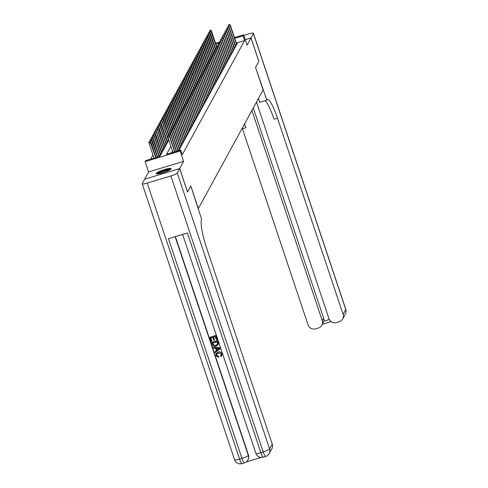 <?xml version="1.0" encoding="UTF-8"?>
<svg xmlns="http://www.w3.org/2000/svg" width="488" height="488" viewBox="0 0 488 488"><rect width="100%" height="100%" fill="white"/><g stroke="black" fill="none" stroke-linecap="round" stroke-linejoin="round"><path stroke-width="0.73" d="M156.288 173.35A7.826 1.287 -18.5 0 0 156.245 173.6A7.826 1.287 -18.5 0 0 163.425 172.551A7.826 1.287 -18.5 0 0 171.044 168.885A7.826 1.287 -18.5 0 0 171.087 168.635A7.826 1.287 -18.5 0 0 163.907 169.684A7.826 1.287 -18.5 0 0 156.288 173.35M144.692 179.181L179.682 168.543L183.598 161.369L180.145 151.042L145.137 161.638L145.711 160.589L159.899 156.294L168.793 140.007L168.451 140.605L167.103 141.014M183.598 161.369L148.59 171.965L144.674 179.139M148.59 171.965L145.137 161.638M152.945 154.909L150.658 159.094M256.493 102.053L328.955 318.621A6.021 5.85 -151.4 0 0 336.519 322.537L339.312 321.69A6.021 5.85 -151.4 0 0 343.101 314.339L345.748 309.496L253.406 33.513L251.021 37.893L258.872 61.36L255.559 67.423L258.835 61.421L250.984 37.954L245.25 39.693M265.039 100.735A25.089 4.313 -106.8 0 1 274.055 119.182L277.459 118.151A25.089 4.313 -106.8 0 0 267.332 99.375A25.089 4.313 -106.8 0 0 266.747 99.924L255.559 67.423L263.087 89.975L198.36 208.516L190.82 185.989L187.484 192.028M187.532 192.01L179.682 168.543M236.771 44.414L230.415 25.425L230.208 25.797L236.564 44.792L237.235 43.56L236.552 43.767M234.057 47.324L235.405 46.915L236.094 45.658L235.411 45.866M232.91 49.416L234.264 49.007L234.948 47.751L234.264 47.958M231.769 51.508L233.118 51.1L233.807 49.843L233.124 50.05M230.623 53.607L231.977 53.198L232.66 51.942L231.983 52.149M229.482 55.699L230.836 55.29L231.519 54.034L230.836 54.241M229.909 56.98L223.553 37.991L223.345 38.363L229.702 57.358L230.379 56.126L229.696 56.333M227.194 59.89L228.549 59.481L229.232 58.224L228.549 58.432M226.048 61.982L227.402 61.573L228.091 60.317L227.408 60.524M224.907 64.081L226.261 63.672L226.944 62.409L226.261 62.617M223.76 66.173L225.114 65.764L225.804 64.507L225.12 64.715M222.619 68.265L223.974 67.856L224.657 66.6L223.974 66.807M221.473 70.364L222.827 69.955L223.516 68.698L222.833 68.9M220.332 72.456L221.686 72.047L222.369 70.79L221.686 70.998M219.191 74.548L220.539 74.139L221.229 72.883L220.546 73.09M218.044 76.647L219.399 76.238L220.082 74.981L219.399 75.183M216.904 78.739L218.252 78.33L218.941 77.073L218.258 77.281M215.757 80.831L217.111 80.422L217.794 79.166L217.111 79.373M214.616 82.929L215.964 82.521L216.654 81.264L215.971 81.472M213.469 85.022L214.824 84.613L215.507 83.356L214.824 83.564M212.329 87.114L213.677 86.705L214.366 85.449L213.683 85.656M211.182 89.212L212.536 88.804L213.219 87.547L212.542 87.755M210.041 91.305L211.395 90.896L212.079 89.639L211.395 89.847M208.894 93.403L210.249 92.988L210.938 91.732L210.255 91.939M207.754 95.496L209.108 95.087L209.791 93.83L209.108 94.038M206.607 97.588L207.961 97.179L208.65 95.922L207.967 96.13M205.466 99.686L206.821 99.271L207.504 98.015L206.821 98.222M204.319 101.778L205.674 101.37L206.363 100.113L205.68 100.321M203.179 103.871L204.533 103.462L205.216 102.206L204.533 102.413M202.032 105.969L203.386 105.561L204.076 104.304L203.392 104.505M200.891 108.061L202.245 107.653L202.929 106.396L202.245 106.604M199.751 110.154L201.099 109.745L201.788 108.488L201.105 108.696M198.604 112.252L199.958 111.843L200.641 110.587L199.958 110.788M197.463 114.344L198.811 113.936L199.501 112.679L198.817 112.887M196.316 116.437L197.671 116.028L198.354 114.772L197.671 114.979M195.176 118.535L196.524 118.127L197.213 116.87L196.53 117.071M194.029 120.627L195.383 120.219L196.066 118.962L195.383 119.17M192.888 122.72L194.236 122.311L194.925 121.054L194.242 121.262M191.741 124.818L193.096 124.409L193.779 123.153L193.102 123.36M190.601 126.91L191.955 126.502L192.638 125.245L191.955 125.453M189.454 129.003L190.808 128.594L191.497 127.337L190.814 127.545M188.313 131.101L189.667 130.692L190.351 129.436L189.667 129.643M187.166 133.194L188.52 132.785L189.21 131.528L188.527 131.736M186.026 135.292L187.38 134.877L188.063 133.62L187.38 133.828M184.879 137.384L186.233 136.976L186.922 135.719L186.239 135.926M183.738 139.476L185.092 139.068L185.775 137.811L185.092 138.019M182.591 141.575L183.946 141.16L184.635 139.903L183.952 140.111M181.451 143.667L182.805 143.258L183.488 142.002L182.805 142.209M180.31 145.76L181.658 145.351L182.347 144.094L181.664 144.302M179.163 147.858L180.517 147.449L181.201 146.193L180.517 146.394M178.022 149.95L179.37 149.542L180.06 148.285L179.377 148.492M178.809 150.572L178.23 150.585M159.887 156.3L159.308 156.312M159.094 155.678L160.448 155.269L161.138 154.013L160.454 154.214M160.241 153.58L161.595 153.171L162.278 151.914L161.595 152.122M155.77 130.662L154.708 131.156L155.77 130.662L156.599 131.681L156.392 132.059L162.748 151.054L163.425 149.822L162.742 150.029M162.736 151.079L161.382 151.487M162.528 149.395L163.883 148.98L164.566 147.724L163.883 147.931M163.669 147.297L165.023 146.888L165.706 145.631L165.029 145.839M164.816 145.204L166.164 144.796L166.853 143.539L166.17 143.746M165.957 143.112L167.311 142.697L167.994 141.441L167.311 141.648M170.898 146.284L166.524 154.293L180.719 149.999L182.286 154.69L244.61 40.547L236.314 43.054M172.465 150.975L171.477 152.793M229.689 57.383L228.335 57.797M236.552 44.817L235.198 45.225M234.478 37.57L243.616 34.8L247.068 45.128L250.984 37.954M243.616 34.8L243.042 35.85L234.746 38.363M244.61 40.547L243.042 35.85M180.719 149.999L180.145 151.042M215.556 43.292L219.368 42.139M219.356 43.017L215.824 44.085M168.86 135.615L167.915 135.902L168.86 135.615L169.598 136.805L169.806 136.427L174.93 151.75M174.631 151.841L169.598 136.805L167.896 137.317L172.929 152.354M167.915 135.902L167.896 137.317M169.806 136.427L168.976 135.408M150.048 141.13L148.993 141.63L150.048 141.13L150.883 142.154L150.676 142.533L148.974 143.045L154.007 158.081M149.938 141.343L155.709 157.563M150.883 142.154L156.007 157.471M148.974 143.045L148.993 141.63M157.496 173.874A6.771 1.11 161.5 0 1 162.833 171.062A6.771 1.11 161.5 0 1 169.836 169.489A6.771 1.11 161.5 0 1 170.251 169.611M170.831 169.153A7.777 1.275 -18.5 0 0 170.709 169.135A7.777 1.275 -18.5 0 0 163.346 170.715A7.777 1.275 -18.5 0 0 156.758 173.862M169.391 170.123A6.271 1.031 -18.5 0 0 163.748 171.361A6.271 1.031 -18.5 0 0 158.496 173.771M216.806 353.983L216.757 355.24L218.709 356.392L218.697 357.411L216.038 355.685L216.099 353.647L218.209 352.013C219.966 351.519 221.21 352.098 221.942 353.739L221.79 355.642M216.147 353.568L218.209 352.013M218.118 352.177C219.874 351.689 221.119 352.263 221.851 353.904L221.747 355.728L220.93 356.575L220.491 355.831L221.174 355.099M213.335 347.371L219.85 347.718L220.058 348.786L215.129 352.739L214.848 351.897L216.379 350.726L215.574 348.322L213.616 348.212L213.335 347.371L219.759 347.889L220.058 348.786M214.848 351.897L216.355 350.646M214.5 340.075L213.842 340.27L212.853 337.312L210.889 337.903L211.999 341.228L211.347 341.423L209.968 337.306L215.739 335.421L217.062 339.392L216.318 339.758L215.257 336.586L213.506 337.11L214.5 340.075L213.64 337.074M211.023 337.867L211.999 341.228M175.387 236.625L248.484 455.09A6.021 5.85 28.6 0 1 248.087 459.69L247.916 460.007A6.021 5.85 -151.4 0 0 248.313 455.402L248.484 455.09M246.178 461.99L261.306 457.409M211.707 342.509L217.386 340.789L218.282 343.735L218.148 344.674L216.123 346.26C214.311 346.815 213.061 346.236 212.384 344.522L211.798 342.338L217.477 340.624L218.374 343.57L218.093 344.796M179.651 168.604L144.637 179.2L142.252 183.579A6.021 0.988 -18.5 0 0 142.215 183.769A6.021 0.988 -18.5 0 0 147.242 183.116L170.898 175.961A6.021 0.988 -18.5 0 0 177.26 172.984L179.651 168.604L187.502 192.077L190.814 186.013L201.611 219.222A25.089 4.313 73.2 0 0 206.601 247.922L272.249 444.11A6.021 5.85 28.6 0 1 271.853 448.716L269.205 453.565A6.021 5.85 -151.4 0 0 269.602 448.96L272.249 444.11M177.26 172.984L269.602 448.96A6.021 0.988 161.5 0 1 263.239 451.937L260.873 452.65L187.374 232.996L168.451 238.724L241.944 458.378L239.584 459.092A6.021 0.988 161.5 0 1 234.557 459.745L142.215 183.769M209.968 337.306L215.739 335.421M215.647 335.591L216.971 339.563M212.628 343.101L213.86 345.474L215.867 345.461L217.569 343.887L216.995 341.783L212.628 343.101M217.41 344.412L217.569 343.887M212.762 343.064L213.951 345.303L215.958 345.297L217.459 344.327M218.075 348.469L216.312 348.365L216.953 350.286L219.252 348.536L218.075 348.469M216.465 348.371L217.044 350.122L219.344 348.365M220.491 355.831L221.131 355.185L221.186 354.062L218.386 352.97L216.757 354.062L216.757 355.24M216.666 355.41L218.709 356.392M218.618 356.557L218.697 357.411M266.552 100.278L259.695 102.352L258.414 98.533M251.906 110.453L322.239 320.653A6.021 5.85 -151.4 0 1 318.444 328.003L315.657 328.851A6.021 5.85 -151.4 0 1 308.093 324.935L242.451 128.747A25.089 4.313 -106.8 0 0 242.249 128.143M244.537 123.952A25.089 4.313 -106.8 0 1 245.854 127.716L244.573 123.879M253.406 33.513A6.021 0.988 -18.5 0 0 253.443 33.324A6.021 0.988 -18.5 0 0 248.416 33.977L243.805 35.374M251.021 37.893L245.232 39.644M277.459 118.151L343.101 314.339M253.278 107.939L323.611 318.139A6.021 5.85 28.6 0 1 323.794 321.189L329.339 319.512M321.848 325.258L323.794 321.189M170.001 133.523L169.055 133.81L170.001 133.523L170.745 134.712L170.952 134.334L176.607 151.243M176.308 151.335L170.745 134.712L169.043 135.225L169.19 135.67M169.055 133.81L169.043 135.225M170.952 134.334L170.117 133.309M171.148 131.424L170.202 131.711L171.148 131.424L171.886 132.614L172.093 132.236L178.285 150.737M177.98 150.822L171.886 132.614L170.184 133.132L170.336 133.578M170.202 131.711L170.184 133.132M172.093 132.236L171.264 131.217M172.288 129.332L171.343 129.619L172.288 129.332L173.033 130.522L173.24 130.143L179.59 149.139M179.389 149.517L173.033 130.522L171.331 131.034L171.477 131.479M171.343 129.619L171.331 131.034M173.24 130.143L172.404 129.125M173.435 127.24L172.49 127.52L173.435 127.24L174.173 128.429L174.381 128.051L180.737 147.047M180.529 147.419L174.173 128.429L172.471 128.942L172.618 129.387M172.49 127.52L172.471 128.942M174.381 128.051L173.551 127.026M151.195 139.037L150.133 139.531L151.195 139.037L152.024 140.056L150.115 140.953L150.267 141.398M151.079 139.245L157.38 157.057M152.024 140.056L157.685 156.965M150.115 140.953L150.133 139.531M152.335 136.945L151.274 137.439L152.335 136.945L153.171 137.964L151.262 138.854L151.408 139.3M152.226 137.152L159.058 156.55M153.171 137.964L159.356 156.459M151.262 138.854L151.274 137.439M153.482 134.847L152.421 135.341L153.482 134.847L154.312 135.871L152.402 136.762L152.555 137.207M153.366 135.06L154.11 136.25L160.46 155.239M154.312 135.871L160.668 154.867M152.402 136.762L152.421 135.341M154.623 132.754L153.561 133.248L154.623 132.754L155.458 133.773L153.549 134.67L153.696 135.115M154.513 132.962L161.607 153.147M155.458 133.773L161.815 152.768M153.549 134.67L153.561 133.248M174.576 125.142L173.63 125.428L174.576 125.142L175.32 126.331L175.521 125.953L181.878 144.948M181.676 145.326L175.32 126.331L173.618 126.849L173.765 127.295M173.63 125.428L173.618 126.849M175.521 125.953L174.692 124.934M155.654 130.869L156.392 132.059L154.69 132.571L154.842 133.017M156.599 131.681L162.955 150.676M154.69 132.571L154.708 131.156M175.723 123.049L174.777 123.336L175.723 123.049L176.461 124.239L176.668 123.861L183.024 142.856M182.817 143.234L176.461 124.239L174.759 124.751L174.905 125.196M174.777 123.336L174.759 124.751M176.668 123.861L175.833 122.842M156.91 128.564L155.849 129.058L156.91 128.564L157.746 129.588L155.837 130.479L155.983 130.924M156.794 128.771L157.539 129.96L163.895 148.956M157.746 129.588L164.102 148.578M155.837 130.479L155.849 129.058M176.863 120.951L175.918 121.237L176.863 120.951L177.608 122.14L177.809 121.768L184.165 140.757M183.964 141.136L177.608 122.14L175.9 122.659L176.052 123.104M175.918 121.237L175.9 122.659M177.809 121.768L176.979 120.743M158.057 126.471L156.996 126.965L158.057 126.471L158.887 127.49L156.977 128.387L157.13 128.832M157.941 126.679L165.036 146.864M158.887 127.49L165.243 146.485M156.977 128.387L156.996 126.965M178.01 118.858L177.065 119.145L178.01 118.858L178.748 120.048L178.956 119.67L185.312 138.665M185.105 139.043L178.748 120.048L177.046 120.567L177.193 121.012M177.065 119.145L177.046 120.567M178.956 119.67L178.12 118.651M159.198 124.373L158.136 124.873L159.198 124.373L160.034 125.398L158.124 126.288L158.271 126.734M159.082 124.586L159.826 125.776L166.182 144.771M160.034 125.398L166.39 144.393M158.124 126.288L158.136 124.873M179.151 116.766L178.205 117.053L179.151 116.766L179.895 117.956L180.096 117.578L186.453 136.573M186.245 136.951L179.895 117.956L178.187 118.468L178.34 118.913M178.205 117.053L178.187 118.468M180.096 117.578L179.267 116.553M160.345 122.281L159.283 122.775L160.345 122.281L161.174 123.305L159.265 124.196L159.417 124.641M160.229 122.488L167.323 142.673M161.174 123.305L167.53 142.295M159.265 124.196L159.283 122.775M180.298 114.668L179.346 114.954L180.298 114.668L181.036 115.857L181.243 115.485L187.599 134.474M187.392 134.853L181.036 115.857L179.334 116.376L179.48 116.821M179.346 114.954L179.334 116.376M181.243 115.485L180.407 114.46M161.485 120.188L160.424 120.682L161.485 120.188L162.321 121.207L160.412 122.104L160.558 122.549M161.369 120.396L162.114 121.585L168.47 140.581M162.321 121.207L168.671 140.202M160.412 122.104L160.424 120.682M181.438 112.576L180.493 112.862L181.438 112.576L182.183 113.765L182.384 113.387L188.74 132.382M188.533 132.76L182.183 113.765L180.475 114.283L180.627 114.729M180.493 112.862L180.475 114.283M182.384 113.387L181.554 112.368M162.632 118.09L161.571 118.59L162.632 118.09L163.462 119.115L161.552 120.005L161.705 120.451M162.516 118.303L168.616 135.512M163.462 119.115L168.921 135.42M161.552 120.005L161.571 118.59M182.585 110.483L181.634 110.77L182.585 110.483L183.323 111.673L183.531 111.294L189.887 130.29M189.679 130.668L183.323 111.673L181.621 112.185L181.768 112.63M181.634 110.77L181.621 112.185M183.531 111.294L182.695 110.27M163.773 115.998L162.711 116.492L163.773 115.998L164.609 117.022L162.699 117.913L162.846 118.358M163.657 116.205L169.763 133.419M164.609 117.022L170.062 133.328M162.699 117.913L162.711 116.492M183.726 108.385L182.78 108.671L183.726 108.385L184.464 109.574L184.671 109.202L191.028 128.191M190.82 128.57L184.464 109.574L182.762 110.093L182.915 110.538M182.78 108.671L182.762 110.093M184.671 109.202L183.842 108.177M164.92 113.905L163.858 114.399L164.92 113.905L165.749 114.924L163.84 115.821L163.986 116.266M164.804 114.113L170.904 131.327M165.749 114.924L171.209 131.235M163.84 115.821L163.858 114.399M184.867 106.293L183.921 106.579L184.867 106.293L185.611 107.482L185.818 107.104L192.174 126.099M191.967 126.477L185.611 107.482L183.909 108.001L184.055 108.446M183.921 106.579L183.909 108.001M185.818 107.104L184.982 106.085M166.06 111.807L164.999 112.307L166.06 111.807L166.89 112.832L164.987 113.722L165.133 114.168M165.944 112.02L172.05 129.228M166.89 112.832L172.349 129.137M164.987 113.722L164.999 112.307M186.013 104.2L185.068 104.487L186.013 104.2L186.751 105.39L186.959 105.011L193.315 124.007M193.108 124.379L186.751 105.39L185.05 105.902L185.202 106.347M185.068 104.487L185.05 105.902M186.959 105.011L186.129 103.987M167.201 109.715L166.146 110.209L167.201 109.715L168.037 110.739L166.127 111.63L166.274 112.075M167.091 109.922L173.191 127.136M168.037 110.739L173.49 127.045M166.127 111.63L166.146 110.209M187.154 102.102L186.209 102.388L187.154 102.102L187.898 103.291L188.106 102.919L194.462 121.908M194.254 122.287L187.898 103.291L186.196 103.81L186.343 104.255M186.209 102.388L186.196 103.81M188.106 102.919L187.27 101.894M168.348 107.622L167.286 108.116L168.348 107.622L169.177 108.641L167.268 109.532L167.421 109.977M168.232 107.83L174.338 125.044M169.177 108.641L174.637 124.952M167.268 109.532L167.286 108.116M188.301 100.009L187.355 100.296L188.301 100.009L189.039 101.199L189.246 100.821L195.603 119.816M195.395 120.194L189.039 101.199L187.337 101.711L187.49 102.157M187.355 100.296L187.337 101.711M189.246 100.821L188.417 99.802M169.489 105.524L168.433 106.024L169.489 105.524L170.324 106.549L168.415 107.439L168.561 107.885M169.379 105.737L175.479 122.946M170.324 106.549L175.778 122.854M168.415 107.439L168.433 106.024M189.442 97.917L188.496 98.204L189.442 97.917L190.186 99.107L190.393 98.728L196.743 117.724M196.542 118.096L190.186 99.107L188.484 99.619L188.63 100.064M188.496 98.204L188.484 99.619M190.393 98.728L189.558 97.704M170.635 103.432L169.574 103.926L170.635 103.432L171.465 104.45L169.556 105.347L169.708 105.792M170.519 103.639L176.619 120.853M171.465 104.45L176.924 120.762M169.556 105.347L169.574 103.926M190.588 95.819L189.643 96.106L190.588 95.819L191.326 97.008L191.534 96.63L197.89 115.626M197.683 116.004L191.326 97.008L189.625 97.527L189.777 97.972M189.643 96.106L189.625 97.527M191.534 96.63L190.704 95.611M171.776 101.339L170.715 101.833L171.776 101.339L172.612 102.358L170.702 103.249L170.849 103.694M171.666 101.547L177.766 118.755M172.612 102.358L178.065 118.669M170.702 103.249L170.715 101.833M191.729 93.727L190.784 94.013L191.729 93.727L192.473 94.916L192.681 94.538L199.031 113.533M198.829 113.911L192.473 94.916L190.771 95.428L190.918 95.874M190.784 94.013L190.771 95.428M192.681 94.538L191.845 93.519M172.923 99.241L171.861 99.741L172.923 99.241L173.752 100.266L171.843 101.156L171.996 101.602M172.807 99.454L178.907 116.662M173.752 100.266L179.212 116.571M171.843 101.156L171.861 99.741M192.876 91.634L191.93 91.921L192.876 91.634L193.614 92.824L193.821 92.446L200.178 111.441M199.97 111.813L193.614 92.824L191.912 93.336L192.059 93.781M191.93 91.921L191.912 93.336M193.821 92.446L192.992 91.421M174.064 97.149L173.002 97.643L174.064 97.149L174.899 98.167L172.99 99.064L173.136 99.509M173.954 97.356L180.054 114.57M174.899 98.167L180.353 114.479M172.99 99.064L173.002 97.643M194.017 89.536L193.071 89.823L194.017 89.536L194.761 90.725L194.962 90.347L201.318 109.343M201.117 109.721L194.761 90.725L193.059 91.244L193.205 91.689M193.071 89.823L193.059 91.244M194.962 90.347L194.132 89.328M175.21 95.056L174.149 95.55L175.21 95.056L176.04 96.075L174.131 96.966L174.283 97.411M175.094 95.264L181.194 112.472M176.04 96.075L181.499 112.38M174.131 96.966L174.149 95.55M195.163 87.444L194.218 87.73L195.163 87.444L195.901 88.633L196.109 88.255L202.465 107.25M202.258 107.628L195.901 88.633L194.2 89.145L194.346 89.591M194.218 87.73L194.2 89.145M196.109 88.255L195.273 87.236M176.351 92.958L175.29 93.452L176.351 92.958L177.187 93.983L175.277 94.873L175.424 95.319M176.235 93.171L182.341 110.379M177.187 93.983L182.64 110.288M175.277 94.873L175.29 93.452M196.304 85.351L195.359 85.632L196.304 85.351L197.048 86.541L197.25 86.162L203.606 105.158M203.404 105.53L197.048 86.541L195.34 87.053L195.493 87.498M195.359 85.632L195.34 87.053M197.25 86.162L196.42 85.138M177.498 90.866L176.436 91.36L177.498 90.866L178.327 91.884L176.418 92.781L176.571 93.226M177.382 91.073L183.482 108.287M178.327 91.884L183.787 108.196M176.418 92.781L176.436 91.36M197.451 83.253L196.505 83.539L197.451 83.253L198.189 84.442L198.396 84.064L204.753 103.059M204.545 103.438L198.189 84.442L196.487 84.961L196.633 85.406M196.505 83.539L196.487 84.961M198.396 84.064L197.561 83.045M198.592 81.16L197.646 81.447L198.592 81.16L199.336 82.35L199.537 81.972L205.893 100.967M205.686 101.345L199.336 82.35L197.628 82.862L197.78 83.308M197.646 81.447L197.628 82.862M199.537 81.972L198.707 80.947M199.738 79.062L198.787 79.349L199.738 79.062L200.476 80.252L200.684 79.879L207.04 98.869M206.833 99.247L200.476 80.252L198.775 80.77L198.921 81.215M198.787 79.349L198.775 80.77M200.684 79.879L199.848 78.855M178.639 88.767L177.577 89.267L178.639 88.767L179.474 89.792L177.565 90.683L177.711 91.128M178.523 88.981L184.629 106.189M179.474 89.792L184.928 106.097M177.565 90.683L177.577 89.267M179.785 86.675L178.724 87.169L179.785 86.675L180.615 87.7L178.706 88.59L178.858 89.036M179.669 86.882L185.769 104.097M180.615 87.7L186.074 104.005M178.706 88.59L178.724 87.169M180.926 84.583L179.865 85.077L180.926 84.583L181.762 85.601L179.852 86.498L179.999 86.943M180.81 84.79L186.916 102.004M181.762 85.601L187.215 101.913M179.852 86.498L179.865 85.077M200.879 76.97L199.934 77.257L200.879 76.97L201.623 78.159L201.825 77.781L208.181 96.776M207.973 97.155L201.623 78.159L199.915 78.678L200.068 79.123M199.934 77.257L199.915 78.678M201.825 77.781L200.995 76.762M182.073 82.484L181.011 82.984L182.073 82.484L182.902 83.509L180.993 84.4L181.146 84.845M181.957 82.698L188.057 99.906M182.902 83.509L188.362 99.814M180.993 84.4L181.011 82.984M202.026 74.877L201.074 75.164L202.026 74.877L202.764 76.067L202.971 75.689L209.328 94.684M209.12 95.062L202.764 76.067L201.062 76.579L201.209 77.025M201.074 75.164L201.062 76.579M202.971 75.689L202.136 74.664M183.214 80.392L182.152 80.886L183.214 80.392L184.049 81.417L182.14 82.307L182.286 82.753M183.098 80.599L189.204 97.813M184.049 81.417L189.503 97.722M182.14 82.307L182.152 80.886M203.167 72.779L202.221 73.066L203.167 72.779L203.905 73.969L204.112 73.597L210.468 92.586M210.261 92.964L203.905 73.969L202.203 74.487L202.355 74.932M202.221 73.066L202.203 74.487M204.112 73.597L203.282 72.572M184.36 78.3L183.299 78.794L184.36 78.3L185.19 79.318L183.281 80.215L183.427 80.66M184.244 78.507L190.344 95.721M185.19 79.318L190.649 95.63M183.281 80.215L183.299 78.794M204.307 70.687L203.362 70.974L204.307 70.687L205.051 71.876L205.259 71.498L211.615 90.493M211.408 90.872L205.051 71.876L203.35 72.395L203.496 72.84M203.362 70.974L203.35 72.395M205.259 71.498L204.423 70.479M185.501 76.201L184.44 76.701L185.501 76.201L186.331 77.226L184.427 78.117L184.574 78.562M185.385 76.415L191.491 93.623M186.331 77.226L191.79 93.531M184.427 78.117L184.44 76.701M205.454 68.594L204.509 68.881L205.454 68.594L206.192 69.784L206.4 69.406L212.756 88.401M212.548 88.779L206.192 69.784L204.49 70.296L204.643 70.742M204.509 68.881L204.49 70.296M206.4 69.406L205.57 68.381M186.642 74.109L185.586 74.603L186.642 74.109L187.477 75.134L185.568 76.024L185.714 76.47M186.532 74.316L192.632 91.531M187.477 75.134L192.931 91.439M185.568 76.024L185.586 74.603M206.595 66.496L205.649 66.783L206.595 66.496L207.339 67.686L207.546 67.313L213.903 86.303M213.695 86.681L207.339 67.686L205.637 68.204L205.784 68.649M205.649 66.783L205.637 68.204M207.546 67.313L206.711 66.289M187.788 72.017L186.727 72.511L187.788 72.017L188.618 73.035L186.709 73.926L186.861 74.377M187.673 72.224L193.779 89.438M188.618 73.035L194.078 89.347M186.709 73.926L186.727 72.511M207.742 64.404L206.796 64.691L207.742 64.404L208.48 65.593L208.687 65.215L215.043 84.211M214.836 84.589L208.48 65.593L206.778 66.106L206.93 66.557M206.796 64.691L206.778 66.106M208.687 65.215L207.857 64.196M188.929 69.918L187.874 70.418L188.929 69.918L189.765 70.943L187.856 71.834L188.002 72.279M188.819 70.132L194.919 87.34M189.765 70.943L195.218 87.248M187.856 71.834L187.874 70.418M208.882 62.312L207.937 62.598L208.882 62.312L209.626 63.501L209.834 63.123L216.184 82.118M215.983 82.49L209.626 63.501L207.925 64.013L208.071 64.459M207.937 62.598L207.925 64.013M209.834 63.123L208.998 62.098M190.076 67.826L189.015 68.32L190.076 67.826L190.906 68.851L188.996 69.741L189.149 70.187M189.96 68.033L196.06 85.248M190.906 68.851L196.365 85.156M188.996 69.741L189.015 68.32M210.029 60.213L209.084 60.5L210.029 60.213L210.767 61.403L210.975 61.03L217.331 80.02M217.123 80.398L210.767 61.403L209.065 61.921L209.218 62.366M209.084 60.5L209.065 61.921M210.975 61.03L210.145 60.006M191.217 65.734L190.155 66.228L191.217 65.734L192.052 66.752L190.143 67.643L190.289 68.088M191.107 65.941L197.207 83.155M192.052 66.752L197.506 83.064M190.143 67.643L190.155 66.228M211.17 58.121L210.224 58.407L211.17 58.121L211.914 59.31L212.121 58.932L218.471 77.927M218.27 78.306L211.914 59.31L210.212 59.823L210.359 60.268M210.224 58.407L210.212 59.823M212.121 58.932L211.286 57.913M192.364 63.635L191.302 64.135L192.364 63.635L193.193 64.66L191.284 65.551L191.436 65.996M192.248 63.849L198.348 81.057M193.193 64.66L198.653 80.965M191.284 65.551L191.302 64.135M212.317 56.028L211.371 56.315L212.317 56.028L213.055 57.218L213.262 56.84L219.618 75.835M219.411 76.207L213.055 57.218L211.353 57.73L211.499 58.176M211.371 56.315L211.353 57.73M213.262 56.84L212.433 55.815M193.504 61.543L192.443 62.037L193.504 61.543L194.34 62.562L192.431 63.458L192.577 63.904M193.394 61.75L199.494 78.964M194.34 62.562L199.793 78.873M192.431 63.458L192.443 62.037M213.457 53.93L212.512 54.217L213.457 53.93L214.201 55.12L214.403 54.741L220.759 73.737M220.558 74.115L214.201 55.12L212.5 55.638L212.646 56.083M212.512 54.217L212.5 55.638M214.403 54.741L213.573 53.723M194.651 59.451L193.59 59.945L194.651 59.451L195.481 60.469L193.571 61.36L193.724 61.805M194.535 59.658L200.635 76.866M195.481 60.469L200.94 76.781M193.571 61.36L193.59 59.945M214.604 51.838L213.659 52.124L214.604 51.838L215.342 53.027L215.55 52.649L221.906 71.644M221.698 72.023L215.342 53.027L213.64 53.54L213.787 53.985M213.659 52.124L213.64 53.54M215.55 52.649L214.714 51.63M195.792 57.352L194.73 57.846L195.792 57.352L196.627 58.377L194.718 59.268L194.864 59.713M195.676 57.566L201.782 74.774M196.627 58.377L202.081 74.682M194.718 59.268L194.73 57.846M215.745 49.745L214.799 50.026L215.745 49.745L216.489 50.935L216.69 50.557L223.046 69.552M222.845 69.924L216.489 50.935L214.781 51.447L214.934 51.893M214.799 50.026L214.781 51.447M216.69 50.557L215.861 49.532M196.939 55.26L195.877 55.754L196.939 55.26L197.768 56.279L195.859 57.175L196.011 57.621M196.823 55.467L202.923 72.681M197.768 56.279L203.228 72.59M195.859 57.175L195.877 55.754M216.892 47.647L215.946 47.934L216.892 47.647L217.63 48.837L217.837 48.458L224.193 67.454M223.986 67.832L217.63 48.837L215.928 49.355L216.074 49.8M215.946 47.934L215.928 49.355M217.837 48.458L217.001 47.44M198.079 53.168L197.018 53.662L198.079 53.168L198.915 54.186L197.006 55.077L197.152 55.522M197.963 53.375L204.069 70.583M198.915 54.186L204.368 70.492M197.006 55.077L197.018 53.662M218.032 45.555L217.087 45.842L218.032 45.555L218.776 46.744L218.978 46.366L225.334 65.362M225.127 65.74L218.776 46.744L217.069 47.257L217.221 47.702M217.087 45.842L217.069 47.257M218.978 46.366L218.148 45.347M199.226 51.069L198.165 51.563L199.226 51.069L200.056 52.094L198.146 52.985L198.299 53.43M199.11 51.277L205.21 68.491M200.056 52.094L205.515 68.399M198.146 52.985L198.165 51.563M219.179 43.456L218.227 43.743L219.179 43.456L219.917 44.652L220.125 44.274L226.481 63.263M226.273 63.641L219.917 44.652L218.215 45.164L218.362 45.61M218.227 43.743L218.215 45.164M220.125 44.274L219.289 43.249M200.367 48.977L199.305 49.471L200.367 48.977L201.202 49.996L199.293 50.892L199.439 51.338M200.251 49.184L206.357 66.398M201.202 49.996L206.656 66.307M199.293 50.892L199.305 49.471M220.32 41.364L219.374 41.651L220.32 41.364L221.064 42.554L221.265 42.175L227.621 61.171M227.414 61.549L221.064 42.554L219.356 43.072L219.508 43.517M219.374 41.651L219.356 43.072M221.265 42.175L220.436 41.157M201.514 46.878L200.452 47.379L201.514 46.878L202.343 47.903L200.434 48.794L200.586 49.239M201.398 47.092L207.498 64.3M202.343 47.903L207.803 64.209M200.434 48.794L200.452 47.379M221.467 39.272L220.515 39.558L221.467 39.272L222.205 40.461L222.412 40.083L228.768 59.078M228.561 59.457L222.205 40.461L220.503 40.974L220.649 41.419M220.515 39.558L220.503 40.974M222.412 40.083L221.576 39.058M202.654 44.786L201.593 45.28L202.654 44.786L203.49 45.811L201.581 46.702L201.727 47.147M202.538 44.994L208.644 62.208M203.49 45.811L208.943 62.116M201.581 46.702L201.593 45.28M222.607 37.173L221.662 37.46L222.607 37.173L223.345 38.363L221.644 38.881L221.796 39.327M221.662 37.46L221.644 38.881M223.553 37.991L222.723 36.966M203.801 42.694L202.74 43.188L203.801 42.694L204.631 43.713L202.721 44.609L202.868 45.055M203.685 42.901L209.785 60.115M204.631 43.713L210.09 60.024M202.721 44.609L202.74 43.188M223.748 35.081L222.803 35.368L223.748 35.081L224.492 36.271L224.7 35.892L231.056 54.888M230.848 55.266L224.492 36.271L222.79 36.789L222.937 37.234M222.803 35.368L222.79 36.789M224.7 35.892L223.864 34.874M204.942 40.595L203.88 41.096L204.942 40.595L205.771 41.62L203.868 42.511L204.014 42.956M204.826 40.809L210.932 58.017M205.771 41.62L211.231 57.926M203.868 42.511L203.88 41.096M224.895 32.989L223.949 33.276L224.895 32.989L225.633 34.178L225.84 33.8L232.196 52.795M231.989 53.174L225.633 34.178L223.931 34.691L224.084 35.136M223.949 33.276L223.931 34.691M225.84 33.8L225.011 32.775M206.082 38.503L205.027 38.997L206.082 38.503L206.918 39.528L205.009 40.419L205.155 40.864M205.973 38.711L212.073 55.925M206.918 39.528L212.371 55.833M205.009 40.419L205.027 38.997M226.036 30.89L225.09 31.177L226.036 30.89L226.78 32.08L226.987 31.708L233.343 50.697M233.136 51.075L226.78 32.08L225.078 32.598L225.224 33.044M225.09 31.177L225.078 32.598M226.987 31.708L226.151 30.683M207.229 36.411L206.168 36.905L207.229 36.411L208.059 37.43L206.149 38.326L206.302 38.772M207.113 36.618L213.219 53.832M208.059 37.43L213.518 53.741M206.149 38.326L206.168 36.905M227.182 28.798L226.237 29.085L227.182 28.798L227.92 29.988L228.128 29.609L234.484 48.605M234.277 48.983L227.92 29.988L226.219 30.506L226.371 30.951M226.237 29.085L226.219 30.506M228.128 29.609L227.298 28.591M208.37 34.312L207.315 34.813L208.37 34.312L209.206 35.337L207.296 36.228L207.443 36.673M208.26 34.526L214.36 51.734M209.206 35.337L214.659 51.643M207.296 36.228L207.315 34.813M228.323 26.706L227.377 26.992L228.323 26.706L229.067 27.895L229.275 27.517L235.625 46.512M235.423 46.885L229.067 27.895L227.365 28.408L227.512 28.853M227.377 26.992L227.365 28.408M229.275 27.517L228.439 26.492M209.517 32.22L208.455 32.714L209.517 32.22L210.346 33.245L208.437 34.136L208.589 34.581M209.401 32.428L215.501 49.642M210.346 33.245L215.806 49.55M208.437 34.136L208.455 32.714M229.47 24.607L228.524 24.894L229.47 24.607L230.208 25.797L228.506 26.315L228.659 26.761M228.524 24.894L228.506 26.315M230.415 25.425L229.586 24.4M210.657 30.128L209.596 30.622L210.657 30.128L211.493 31.147L209.584 32.037L209.73 32.489M210.548 30.335L216.648 47.55M211.493 31.147L216.946 47.458M209.584 32.037L209.596 30.622M147.242 183.116L239.584 459.092A6.021 1.037 73.2 0 0 242.011 463.6L244.378 462.886A6.021 1.037 -106.8 0 1 241.944 458.378A6.021 0.988 161.5 0 0 248.313 455.402L175.131 236.698M182.616 234.435L255.846 453.303A6.021 0.988 161.5 0 0 260.873 452.65A6.021 1.037 73.2 0 0 263.3 457.158L265.667 456.445A6.021 1.037 -106.8 0 1 263.239 451.937L170.898 175.961M245.854 127.716L242.451 128.747M322.239 320.653L323.611 318.139M345.748 309.496A6.021 5.85 28.6 0 1 345.358 314.095A6.021 6.021 0 0 0 345.785 309.3A6.021 0.988 161.5 0 1 345.748 309.496M255.846 453.303A6.021 6.021 0 0 0 263.3 457.158M265.667 456.445A6.021 6.021 0 0 0 269.205 453.565M234.557 459.745A6.021 6.021 0 0 0 242.011 463.6M244.378 462.886A6.021 6.021 0 0 0 247.916 460.007M342.71 318.945L345.358 314.095M345.785 309.3L253.443 33.324M322.409 324.227L331.126 321.586"/></g></svg>
